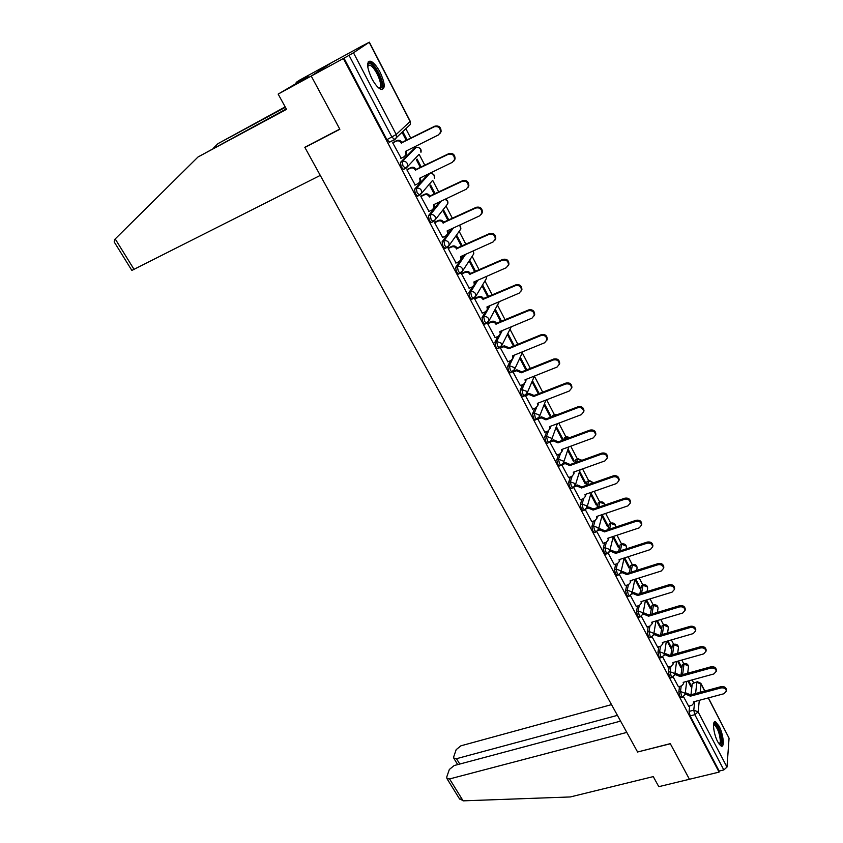 <?xml version="1.0" encoding="UTF-8"?>
<svg xmlns="http://www.w3.org/2000/svg" width="843" height="843" viewBox="0 0 843 843"><rect width="100%" height="100%" fill="white"/><g stroke="black" fill="none" stroke-linecap="round" stroke-linejoin="round"><path stroke-width="1.26" d="M679.532 686.455L678.826 691.945L679.901 696.455L681.292 697.509M669.237 666.739L668.457 672.219L669.521 676.729L670.954 677.814M658.805 646.76L657.951 652.229L659.005 656.75L660.49 657.867M648.246 626.518L647.298 631.987L648.351 636.507L649.89 637.645M637.55 606.012L636.518 611.46L637.55 615.991L639.142 617.171M626.718 585.221L625.58 590.669L626.612 595.2L628.256 596.412M615.738 564.157L614.505 569.605L615.527 574.136L617.224 575.379M604.621 542.797L603.272 548.245L604.283 552.776L606.043 554.062M593.356 521.143L591.891 526.601L592.892 531.132L594.715 532.449M581.944 499.193L580.353 504.651L581.343 509.193L583.23 510.542M570.384 476.938L568.656 482.407L569.636 486.938L571.586 488.339M558.677 454.366L556.791 459.856L557.771 464.388L559.172 466.042L559.784 465.821M546.822 431.468L544.768 436.98L545.737 441.511L547.181 443.228L547.813 442.996M534.81 408.244L532.565 413.787L533.524 418.318L535.031 420.088L535.674 419.835M522.649 384.682L520.194 390.256L521.143 394.787L522.702 396.621L523.366 396.358M510.331 360.762L507.655 366.389L508.582 370.92L510.194 372.817L510.89 372.543M497.876 336.494L494.925 342.184L495.842 346.715L497.518 348.675L498.224 348.391M485.273 311.847L482.006 317.632L482.923 322.152L484.651 324.186L485.378 323.881M472.533 286.81L468.908 292.711L469.804 297.231L471.606 299.339L472.354 299.012M459.709 261.309L455.61 267.421L456.495 271.941L458.36 274.123L459.15 273.775M451.627 228.801L442.122 241.762L442.986 246.272L444.925 248.537L445.757 248.158M439.572 201.877L428.423 215.724L429.277 220.223L431.289 222.573L432.174 222.162M427.865 174.417L414.524 189.285L415.367 193.785L417.454 196.219L418.402 195.755M414.282 148.41L400.414 162.446L401.236 166.935L403.407 169.464L404.45 168.948M380.098 72.245C376.916 66.323 373.839 62.667 370.857 61.276C366.262 61.181 366.568 66.934 371.795 78.536C374.987 84.426 378.043 88.051 380.973 89.4C385.557 89.453 385.272 83.731 380.098 72.245M719.068 726.129L715.633 721.861C711.966 719.817 713.41 733.895 717.772 741.872L721.165 746.076C724.875 748.068 723.347 734 719.068 726.129M693.631 682.788L692.135 679.911M688.552 673.009L687.877 671.713M683.726 663.726L681.818 660.048M678.204 653.093L677.814 652.334M673.705 644.421L671.376 639.932M663.546 624.874L660.786 619.542M653.262 605.074L650.048 598.878M642.851 585.01L639.184 577.95M632.303 564.694L628.161 556.728M621.607 544.114L616.992 535.221M610.775 523.261L605.664 513.419M599.805 502.133L594.189 491.321M588.688 480.721L582.555 468.919M577.413 459.024L570.753 446.2M565.99 437.032L558.783 423.154M554.409 414.735L546.654 399.793M542.681 392.143L534.367 376.136M530.342 368.402L522.27 352.838M517.834 344.292L509.994 329.213M505.126 319.845L497.56 305.261M492.249 295.039L484.936 280.972M479.172 269.865L472.143 256.335M465.905 244.322L459.172 231.351M452.438 218.4L446.01 206.019M438.771 192.088L432.691 180.36M424.904 165.376L419.203 154.406M415.715 147.694L415.125 146.556M410.815 138.252L405.862 128.716M362.743 45.68L369.181 42.287L353.48 52.782L396.221 134.511L410.109 121.434L369.181 42.287M620.585 721.113L454.145 765.549L449.34 769.48L446.758 776.961L446.948 778.595L449.572 778.943L463.134 800.85L570.3 796.951L653.262 776.603L658.794 786.667L689.437 779.269L670.28 743.652L637.582 751.988L304.892 147.451L339.866 129.274L311.236 76.049L331.689 62.593L362.711 45.638M708.405 697.888L729.058 738.183L726.993 767.098L723.821 769.933L719.163 771.06L690.143 715.918L689.068 711.418L689.7 705.928M690.986 694.758L692.261 683.641L697.372 681.766L700.839 683.273L701.049 684.021L700.175 692.282M637.666 751.967L670.343 743.768L689.437 779.269L719.079 772.114L343.375 58.504L311.236 76.049L331.689 62.593L299.729 80.064L296.146 82.393L296.725 83.457M719.163 771.06L719.079 772.114M390.341 141.698L394.566 139.801M343.965 58.114L386.895 139.685L396.221 134.511L396.547 137.567L394.809 139.685L391.932 137.124L349.044 55.343L343.375 58.504M349.044 55.343L353.48 52.782M393.523 142.225L392.712 142.846L401.184 158.21M421.289 167.146L417.085 159.074L416.389 159.812L420.436 167.567M407.675 169.19L406.895 169.854L415.188 185.007M435.167 193.806L430.615 185.07L429.951 185.839L434.314 194.217M421.616 195.755L420.857 196.451L429.003 211.393M448.845 220.076L443.955 210.687L443.323 211.498L447.991 220.476M435.346 221.92L434.619 222.657L442.628 237.389M462.322 245.956L457.106 235.935L456.495 236.788L461.469 246.335M448.876 247.694L448.181 248.485L456.052 262.995M475.6 271.457L470.067 260.824L469.477 261.72L474.746 271.825M462.206 273.1L461.542 273.922L469.277 288.232M488.677 296.578L482.839 285.366L482.28 286.293L487.834 296.947M475.347 298.137L474.704 298.991L482.322 313.101M501.574 321.341L495.431 309.55L494.904 310.519L500.731 321.699M488.297 322.816L487.675 323.712L495.178 337.611M501.058 347.137L500.468 348.064L507.855 361.773M513.376 371.426L513.081 372.069L520.352 385.588M525.505 395.746L532.671 409.066M538.972 393.607L538.234 393.692M537.802 418.982L544.82 432.217M544.051 404.861L550.468 417.18L550.89 416.063L550.058 416.389M549.889 442.175L556.801 455.051M555.948 427.696L562.155 439.603L562.544 438.465L561.712 438.771M561.881 465.02L568.625 477.57M567.676 450.215L573.672 461.722L574.051 460.552L573.219 460.858M573.704 487.539L580.279 499.773M579.257 472.438L585.042 483.555L585.4 482.354L584.568 482.639M585.369 509.752L591.775 521.68M590.68 494.367L596.264 505.083L596.591 503.861L595.769 504.146M596.876 531.659L603.114 543.292M601.944 516L607.329 526.338L607.645 525.084L606.823 525.358M608.225 553.282L614.305 564.61M613.072 537.339L618.256 547.307L618.551 546.032L617.729 546.296M619.426 574.599L625.348 585.643M624.041 558.403L629.036 568.003L629.31 566.696L628.499 566.96M630.469 595.643L636.244 606.402M634.916 579.289L639.689 588.435L639.942 587.107L639.12 587.36M641.375 616.412L647.002 626.886M645.801 600.184L650.195 608.604L650.427 607.255L649.616 607.497M652.134 636.897L657.614 647.108M656.549 620.806L660.564 628.509L660.786 627.139L659.974 627.382M662.756 657.119L668.088 667.066M667.15 641.154L670.807 648.172L671.007 646.771L670.196 647.002M673.23 677.077L678.425 686.76M677.614 661.239L680.912 667.582L681.102 666.16L680.29 666.391M680.996 675.095L682.345 664.558L684.516 663.504C686.961 663.378 688.278 664.505 688.468 666.876L688.204 665.738L683.968 664.105L682.63 674.642M670.88 655.18L672.303 645.243L674.484 644.2C676.961 644.063 678.278 645.19 678.457 647.582L678.183 646.412L673.926 644.769L672.535 654.705M660.659 634.99L662.124 625.675L664.326 624.642C666.824 624.494 668.151 625.632 668.32 628.056L668.046 626.844L663.757 625.2L662.313 634.505M650.322 614.515L651.829 605.864L654.042 604.842C656.56 604.684 657.898 605.832 658.046 608.277L657.772 607.023L653.462 605.369L651.976 614.02M639.869 593.767L641.386 585.79L643.609 584.779C646.17 584.61 647.519 585.769 647.645 588.245L647.361 586.949L643.03 585.284L641.534 593.261M629.31 572.724L630.817 565.463L633.051 564.462C635.643 564.283 637.002 565.453 637.108 567.95L636.823 566.601L632.461 564.936L630.975 572.197M618.636 551.385L620.111 544.873L622.355 543.872C624.979 543.682 626.338 544.863 626.444 547.402L626.149 546.001L621.765 544.325L620.3 550.848M607.845 529.731L609.257 523.998L611.512 523.018C614.178 522.818 615.548 524.009 615.622 526.58L615.327 525.126L610.912 523.45L609.51 529.183M596.949 507.771L598.267 502.86L600.532 501.88C603.03 501.638 604.42 502.713 604.705 505.105L604.368 503.977L599.931 502.291L598.625 507.201M585.948 485.473L587.128 481.437L589.405 480.468L593.514 482.818M574.852 462.849L575.843 459.73L578.119 458.771L581.933 460.289M563.661 439.867L564.399 437.728L566.686 436.769L569.921 437.549M552.397 416.516L552.808 415.43L555.105 414.471L557.381 414.619M500.573 331.288L500.194 334.355M487.876 307.221L488.371 306.336M474.925 282.9L476.116 280.982M461.648 258.422L463.84 255.155M305.703 146.808L304.892 147.451M407.201 140.075L403.354 132.699L402.627 133.384L406.337 140.507M683.578 696.782L688.636 706.202M687.941 681.06L690.902 686.75L691.07 685.306L690.259 685.528M691.07 685.306L688.742 680.838M681.102 666.16L678.415 661.007M671.007 646.771L667.951 640.922M660.786 627.139L657.361 620.564M650.427 607.255L646.613 599.931M639.942 587.107L635.738 579.025M629.31 566.696L624.705 557.845M618.551 546.032L613.525 536.369M607.645 525.084L602.271 514.757M596.591 503.861L591.017 493.144M585.4 482.354L579.626 471.258M574.051 460.552L568.066 449.066M562.544 438.465L556.359 426.569M550.89 416.063L544.483 403.765M539.067 393.365L532.449 380.646M526.812 369.814L520.247 357.2M514.283 345.756L507.865 333.438M684.126 663.62L682.345 664.558M674.084 644.315L672.303 645.243M663.905 624.768L662.124 625.675M653.599 604.968L651.829 605.864M643.156 584.916L641.386 585.79M632.587 564.61L630.817 565.463M621.871 544.03L620.111 544.873M611.017 523.187L609.257 523.998M600.016 502.059L598.267 502.86M588.878 480.658L587.128 481.437M577.581 458.961L575.843 459.73M566.127 436.98L564.399 437.728M554.525 414.693L552.808 415.43M542.766 392.111L541.058 392.796M696.992 681.871L692.261 683.641M369.993 61.054L370.277 61.581M386.895 139.685L389.782 142.225M507.36 334.439L513.44 346.094M519.762 358.243L525.969 370.151M531.996 381.71L538.319 393.86M400.857 158.368L404.313 156.65L406.052 154.532L405.588 151.319L438.36 134.964L440.489 132.309C440.52 127.82 438.423 125.986 434.198 126.808L401.268 143.036C399.961 141.013 398.275 140.391 396.199 141.171L396.853 140.549C398.918 139.769 400.604 140.391 401.911 142.404L434.798 126.197C439.013 125.375 441.11 127.209 441.068 131.698L439.751 133.805M405.725 151.571L406.368 150.929L406.695 153.879L405.494 155.66M393.175 142.404L396.853 140.549M392.743 142.91L396.199 141.171M401.405 143.299L402.048 142.667M414.914 185.144L418.36 183.468L420.13 181.308L419.656 178.231L452.354 162.33L454.503 159.633C454.482 155.27 452.396 153.489 448.244 154.301L415.399 170.075C414.113 168.084 412.438 167.472 410.372 168.221L410.994 167.557C413.059 166.798 414.735 167.42 416.02 169.411L448.824 153.647C452.965 152.846 455.041 154.617 455.062 158.979L453.903 160.981M407.38 169.338L410.994 167.557M420.425 177.852L420.741 180.623L419.666 182.33M406.927 169.917L410.372 168.221M415.536 170.339L416.147 169.664M428.76 211.509L432.196 209.886L433.997 207.684L433.523 204.744L466.126 189.275L468.308 186.545C468.234 182.309 466.158 180.581 462.09 181.371L429.319 196.714C428.054 194.754 426.389 194.132 424.324 194.87L424.925 194.164C426.979 193.437 428.644 194.048 429.909 196.008L462.638 180.687C466.695 179.896 468.771 181.614 468.845 185.85L467.823 187.747M421.352 195.871L424.925 194.164M434.282 204.385L434.577 206.967L433.618 208.6M420.889 196.514L424.324 194.87M429.456 196.967L430.046 196.261M285.408 107.293L217.989 143.637L213.416 148.147M217.989 143.637L285.176 106.882M114.585 242.552L114.479 239.665L198 156.998L286.536 109.358L278.158 94.1L311.236 76.049L339.771 129.095L304.797 147.283L320.266 175.397L131.856 270.413M278.158 94.1L308.148 76.418M307.948 76.049L296.146 82.393M198 156.998L286.293 108.916M463.134 800.85L459.098 798.195M611.512 704.622L460.879 745.823L456.179 749.648L453.692 756.845L453.871 758.373L456.484 758.689L459.762 764.043M617.424 715.359L456.484 758.689M637.645 752.104L626.802 732.409L449.572 778.943M367.58 65.354L368.402 63.952C372.827 60.095 385.767 85.059 380.952 88.062L378.971 88.178M378.633 87.893L379.687 87.598C383.407 85.417 375.209 66.787 369.803 65.196L367.601 65.796M382.09 89.632C386.136 86.186 376.115 63.984 369.603 62.055L368.233 61.845M713.589 724.116L713.8 723.884C716.16 721.387 722.166 735.897 721.439 742.314L719.595 744.738M719.205 744.243L720.375 741.903C719.933 734.084 717.888 728.363 714.263 724.748L713.526 724.717M721.229 746.108L722.051 743.515C722.736 737.298 717.709 723.231 714.464 722.251L714.253 722.166M442.406 237.494L445.831 235.914L447.644 233.68L447.169 230.866L479.699 215.819L481.901 213.058C481.785 208.948 479.72 207.273 475.715 208.042L443.039 222.952C441.785 221.014 440.13 220.402 438.075 221.108L438.655 220.371C440.699 219.665 442.354 220.276 443.608 222.204L476.242 207.304C480.236 206.546 482.291 208.221 482.407 212.331L481.511 214.111M435.114 222.025L438.655 220.371M447.939 230.508L448.202 232.931L447.348 234.48M434.651 222.71L438.075 221.108M443.165 223.205L443.734 222.457M455.852 263.09L459.266 261.551L461.1 259.307L460.626 256.599L493.071 241.973L495.294 239.191C495.126 235.186 493.081 233.564 489.151 234.301L456.548 248.801C455.315 246.894 453.671 246.282 451.627 246.978L452.175 246.198C454.219 245.513 455.852 246.124 457.096 248.021L489.646 233.543C493.566 232.794 495.61 234.417 495.768 238.411L494.989 240.097M448.666 247.8L452.175 246.198M461.384 256.261L461.637 258.506L460.868 259.992M448.202 248.527L451.627 246.978M456.685 249.054L457.222 248.274M469.098 288.317L472.501 286.82L474.356 284.555L473.882 281.962L506.243 267.737L508.477 264.934C508.276 261.045 506.243 259.454 502.375 260.181L469.867 274.281C468.645 272.394 467.011 271.794 464.967 272.458L465.494 271.646C467.528 270.982 469.161 271.583 470.383 273.469L502.849 259.381C506.706 258.653 508.74 260.234 508.94 264.122L508.245 265.703M462.017 273.195L465.494 271.646M474.641 281.625L474.177 285.134M461.564 273.964L464.967 272.458M469.994 274.523L470.51 273.712M482.154 313.174L485.547 311.731L487.412 309.434L486.948 306.947L519.214 293.122L521.469 290.298C521.237 286.515 519.214 284.976 515.41 285.672L482.986 299.381C481.785 297.526 480.162 296.915 478.129 297.558L478.624 296.725C480.658 296.072 482.27 296.683 483.482 298.538L515.853 284.839C519.657 284.144 521.68 285.682 521.912 289.455L521.301 290.94M475.167 298.222L478.624 296.725M487.697 306.631L487.286 309.918M474.725 299.033L478.129 297.558M483.113 299.623L483.608 298.77M495.02 337.674L498.403 336.273L500.289 333.965L499.825 331.584L532.007 318.138L534.272 315.303C534.009 311.625 532.007 310.119 528.255 310.793L495.916 324.123C494.725 322.289 493.123 321.689 491.09 322.311L491.564 321.436C493.587 320.814 495.199 321.415 496.39 323.238L528.677 309.929C532.418 309.255 534.42 310.751 534.683 314.428L534.146 315.83M488.129 322.89L491.564 321.436M487.697 323.744L491.09 322.311M496.042 324.355L496.506 323.48M507.697 361.837L511.079 360.467L512.976 358.149L512.512 355.862L544.61 342.785L546.886 339.95C546.601 336.368 544.61 334.903 540.911 335.556L508.793 348.739L503.872 346.705L504.325 345.799L509.235 347.822L541.311 334.66C545 333.997 546.991 335.461 547.276 339.044L546.801 340.361M500.9 347.211L504.325 345.799M513.239 355.556L512.913 358.444M500.489 348.096L503.872 346.705M508.793 348.739L509.235 347.822M520.205 385.641L523.577 384.313L525.484 381.995L525.02 379.793L557.033 367.084L559.32 364.239C559.004 360.751 557.023 359.318 553.387 359.961L521.353 372.764L516.464 370.751L516.896 369.814L521.775 371.826L553.767 359.023C557.402 358.391 559.373 359.813 559.689 363.312L559.267 364.555M513.777 371.068L516.896 369.814M525.747 379.508L525.442 382.206M513.092 372.1L516.464 370.751M521.353 372.764L521.775 371.826M532.534 409.118L535.895 407.822L537.813 405.504L537.36 403.386L569.278 391.036L571.575 388.191C571.238 384.787 569.267 383.396 565.685 384.008L533.735 396.463L528.888 394.45L529.288 393.491L534.135 395.493L566.032 383.049C569.626 382.437 571.586 383.828 571.923 387.232L571.543 388.412M526.527 394.566L529.288 393.491M538.066 403.112L537.792 405.641M525.516 395.767L528.888 394.45M533.735 396.463L534.135 395.493M544.683 432.269L548.034 431.015L549.963 428.697L549.52 426.653L581.343 414.651L583.662 411.805C583.293 408.486 581.343 407.127 577.803 407.717L545.948 419.825L541.132 417.822L541.512 416.832L546.327 418.823L578.14 406.737C581.681 406.136 583.63 407.496 583.988 410.815L583.641 411.942M539.025 417.78L541.512 416.832M550.226 426.389L549.952 428.75M537.771 419.108L541.132 417.822M545.948 419.825L546.327 418.823M556.675 455.094L560.015 453.871L561.954 451.563L561.512 449.593L593.24 437.928L595.569 435.093C595.19 431.858 593.251 430.531 589.752 431.1L557.992 442.86L553.198 440.868L553.566 439.846L558.351 441.837L590.068 430.078C593.556 429.509 595.495 430.836 595.875 434.071L595.558 435.146M551.301 440.689L553.566 439.846M562.207 449.34L561.954 451.542M550.163 441.995L553.198 440.868M557.992 442.86L558.351 441.837M568.498 477.612L571.828 476.421L573.767 474.114L573.335 472.217L604.979 460.889L607.308 458.055C606.918 454.904 604.989 453.597 601.533 454.145L569.868 465.578L565.105 463.597L565.453 462.554L570.205 464.525L601.828 453.102C605.285 452.554 607.202 453.85 607.592 457.011L607.318 458.012M563.377 463.302L565.453 462.554M574.02 471.975L573.809 473.977M562.513 464.535L565.105 463.597M569.868 465.578L570.205 464.525M580.153 499.815L583.472 498.666L585.432 496.358L585 494.525L616.549 483.524L618.888 480.71C618.477 477.623 616.57 476.348 613.156 476.875L581.575 487.981L576.854 486.011L577.181 484.936L581.891 486.906L613.43 475.81C616.834 475.273 618.741 476.548 619.152 479.625L618.931 480.531M575.263 485.61L577.181 484.936M585.674 494.293L585.495 496.116M574.568 486.822L576.854 486.011M581.575 487.981L581.891 486.906M591.66 521.722L594.968 520.595L596.928 518.297L596.507 516.538L627.961 505.842L630.311 503.039C629.879 500.025 627.982 498.782 624.61 499.298L593.124 510.078L588.435 508.118L588.741 507.022L593.43 508.972L624.874 498.192C628.235 497.686 630.132 498.93 630.553 501.943L630.374 502.755M586.96 507.634L588.741 507.022M597.16 516.316L597.023 517.95M586.401 508.814L588.435 508.118M593.124 510.078L593.43 508.972M602.998 543.324L606.307 542.239L608.267 539.952L607.856 538.245L639.215 527.866L641.565 525.073C641.133 522.133 639.247 520.911 635.917 521.406L604.526 531.88L599.858 529.931L600.142 528.803L604.8 530.753L636.159 520.279C639.479 519.783 641.365 521.006 641.797 523.946L641.649 524.673M598.488 529.362L600.142 528.803M608.498 538.034L608.383 539.509M598.035 530.542L599.858 529.931M604.526 531.88L604.8 530.753M614.199 564.652L617.487 563.588L619.457 561.312L619.047 559.668L650.322 549.583L652.682 546.812C652.229 543.935 650.353 542.734 647.066 543.208L615.759 553.377L611.122 551.448L611.396 550.3L616.022 552.228L647.287 542.06C650.575 541.585 652.44 542.787 652.893 545.663L652.767 546.306M609.868 550.795L611.396 550.3M619.679 559.467L619.573 560.774M613.283 536.454L609.5 551.954L611.122 551.448M615.759 553.377L616.022 552.228M625.243 585.685L628.53 584.652L630.501 582.387L630.1 580.795L661.281 571.006L663.631 568.256C663.178 565.442 661.323 564.262 658.067 564.715L626.855 574.599L622.25 572.671L622.503 571.501L627.097 573.43L658.267 563.545C661.523 563.092 663.378 564.273 663.831 567.086L663.736 567.666M621.091 571.954L622.503 571.501M630.712 580.606L630.627 581.775M624.126 558.034L620.754 573.145L622.25 572.671M626.855 574.599L627.097 573.43M636.138 606.433L639.415 605.443L641.397 603.188L640.996 601.649L672.082 592.144L674.442 589.415C673.979 586.665 672.134 585.506 668.91 585.938L637.793 595.537L633.219 593.62L633.451 592.429L638.025 594.336L669.1 584.747C672.314 584.315 674.158 585.463 674.621 588.214L674.548 588.73M632.155 592.829L633.451 592.429M641.597 601.47L641.523 602.492M631.871 594.03L633.219 593.62M637.793 595.537L638.025 594.336M646.897 626.918L650.164 625.949L652.145 623.715L651.755 622.229L682.746 613.009L685.106 610.29C684.632 607.592 682.809 606.465 679.616 606.886L648.594 616.191L644.052 614.284L644.263 613.072L648.804 614.979L679.785 605.664C682.967 605.242 684.801 606.38 685.275 609.067L685.211 609.531M643.072 613.43L644.263 613.072M652.334 622.06L652.271 622.956M642.819 614.652L644.052 614.284M648.594 616.191L648.804 614.979M657.508 647.139L660.764 646.202L662.756 643.978L662.366 642.535L693.262 633.588L695.633 630.891C695.148 628.256 693.336 627.139 690.175 627.54L659.247 636.581L654.737 634.684L654.937 633.451L659.447 635.337L690.333 626.307C693.483 625.906 695.296 627.023 695.781 629.658L695.738 630.058M653.831 633.767L654.937 633.451M662.935 642.377L662.883 643.146M653.62 635.011L654.737 634.684M659.247 636.581L659.447 635.337M667.983 667.087L671.239 666.181L673.22 663.978L672.84 662.577L703.652 653.894L706.023 651.228C705.528 648.646 703.726 647.55 700.607 647.93L669.774 656.697L665.275 654.811L665.464 653.557L669.953 655.443L700.744 646.676C703.863 646.286 705.665 647.382 706.149 649.964L706.118 650.322M664.453 653.852L665.464 653.557M673.388 662.429L673.346 663.083M664.263 655.106L665.275 654.811M669.774 656.697L669.953 655.443M678.33 686.792L681.565 685.907L683.557 683.715L683.188 682.366L713.895 673.936L716.276 671.291C715.781 668.762 713.979 667.688 710.891 668.056L680.153 676.56L675.686 674.685L675.854 673.409L680.312 675.285L711.018 666.781C714.105 666.413 715.897 667.487 716.392 670.016L716.36 670.333M674.927 673.673L675.854 673.409M683.715 682.219L683.673 682.767M674.758 674.937L675.686 674.685M680.153 676.56L680.312 675.285M688.541 706.234L691.766 705.37L693.757 703.21L693.399 701.892L724.011 693.726L726.392 691.102C725.886 688.626 724.105 687.561 721.039 687.92L690.396 696.16L685.96 694.295L686.118 693.009L690.554 694.874L721.155 686.624C724.211 686.265 725.992 687.33 726.487 689.806L726.466 690.08M685.264 693.241L686.118 693.009M685.117 694.527L685.96 694.295M690.396 696.16L690.554 694.874M682.956 697.066L681.565 696.002L680.501 691.492L681.197 686.002M678.826 691.945L680.501 691.492L684.864 693.178L685.064 694.769M672.63 677.361L671.197 676.265L670.132 671.745L670.902 666.276M668.457 672.219L670.132 671.745L674.516 673.441L674.706 675.138M662.166 657.392L660.68 656.265L659.626 651.744L660.48 646.275M657.951 652.229L659.626 651.744L664.042 653.451L664.21 655.253M651.565 637.16L650.037 636.012L648.984 631.481L649.921 626.022M647.298 631.987L648.984 631.481L653.43 633.198L653.578 635.116M640.828 616.665L639.247 615.474L638.204 610.954L639.226 605.495M636.518 611.46L638.204 610.954L642.672 612.671L642.788 614.726M629.942 595.896L628.309 594.673L627.276 590.142L628.404 584.694M625.58 590.669L627.276 590.142L631.776 591.87L631.85 594.073M618.92 574.842L617.224 573.588L616.201 569.057L617.424 563.609M614.505 569.605L616.201 569.057L620.722 570.795L621.028 572.218L618.404 575L616.707 575.548M607.75 553.514L605.991 552.218L604.979 547.687L606.317 542.239M603.272 548.245L604.979 547.687L609.531 549.425L609.837 550.911L607.213 553.682L605.506 554.23M596.423 531.891L594.61 530.553L593.598 526.021L595.053 520.574M591.891 526.601L593.598 526.021L598.182 527.771L598.066 530.489M584.937 509.962L583.071 508.592L582.07 504.061L583.651 498.592M580.353 504.651L582.07 504.061L586.675 505.821L586.465 508.729M573.303 487.739L571.364 486.337L570.374 481.796L572.102 476.316M568.656 482.407L570.374 481.796L575.01 483.566L574.673 486.685M561.501 465.21L559.499 463.755L558.519 459.224L560.405 453.703M556.791 459.856L558.519 459.224L563.187 460.995L563.514 462.723L562.702 464.345M549.531 442.364L548.909 442.586L547.465 440.868L546.496 436.326L548.561 430.762M544.768 436.98L546.496 436.326L551.196 438.107L551.533 439.909L550.532 441.69M537.402 419.192L536.759 419.424L535.263 417.654L534.304 413.112L536.58 407.464M532.565 413.787L534.304 413.112L539.035 414.904L539.372 416.779L538.161 418.729M525.094 395.694L524.441 395.936L522.881 394.102L521.933 389.571L524.462 383.776M520.194 390.256L521.933 389.571L526.696 391.363L527.044 393.323L525.579 395.42M512.618 371.868L511.943 372.121L510.331 370.214L509.393 365.693L512.27 359.624M507.655 366.389L509.393 365.693L514.188 367.495L514.536 369.529L512.797 371.774M511.195 326.831L501.838 345.398L499.952 347.706L499.267 347.959L497.591 345.988L496.675 341.457L502.302 330.54M494.925 342.184L496.675 341.457L501.49 343.27L501.838 345.398L497.518 348.675M487.117 323.164L486.411 323.449L484.672 321.404L483.766 316.884L490.099 305.598M482.006 317.632L483.766 316.884C485.8 316.251 487.412 316.863 488.624 318.696L488.972 320.93L487.085 323.217M474.103 298.274L473.366 298.58L471.564 296.462L470.668 291.941L477.833 280.224M468.908 292.711L470.668 291.941C472.702 291.288 474.335 291.899 475.557 293.764L475.905 296.093L474.04 298.369M460.889 273.016L460.13 273.343L458.265 271.151L457.37 266.641L465.568 254.375M455.61 267.421L457.37 266.641C459.424 265.966 461.058 266.578 462.301 268.474L462.649 270.898L460.805 273.164M447.496 247.389L446.695 247.737L444.756 245.461L443.882 240.95L453.355 228.01M442.122 241.762L443.882 240.95C445.936 240.255 447.591 240.877 448.845 242.795L449.193 245.334L447.359 247.579M433.924 221.361L433.06 221.741L431.058 219.391L430.193 214.891L441.289 201.055M428.423 215.724L430.193 214.891C432.259 214.175 433.924 214.786 435.188 216.735L435.525 219.401L433.724 221.604M432.564 180.423L419.877 195.249L417.148 192.931L416.294 188.421L429.645 173.574M414.524 189.285L416.294 188.421C418.37 187.683 420.035 188.305 421.321 190.286L421.669 193.068L417.454 196.219M418.729 154.648L405.831 168.495L403.017 166.06L402.185 161.561L416.052 147.546M400.414 162.446L402.185 161.561C404.261 160.802 405.947 161.424 407.253 163.426L407.58 166.345L403.407 169.464M689.068 711.418L693.768 710.175L694.716 701.545M695.601 693.504L696.834 682.387L701.049 684.021L704.685 691.06M699.321 700.312L698.109 711.861L726.993 767.098M729.058 738.183L708.236 697.941M587.624 484.883L588.793 480.847L593.398 482.86M576.528 462.238L577.508 459.129L581.712 460.373M565.347 439.245L566.075 437.106L569.615 437.665M554.083 415.884L554.483 414.788L556.991 414.777M525.927 380.425L526.464 379.224M513.419 357.211L514.43 355.072M427.559 174.564L429.287 173.721C431.289 173.005 432.912 173.595 434.145 175.513L434.461 178.221C435.009 175.66 433.997 174.069 431.416 173.458M414.029 148.537L415.757 147.673C417.77 146.924 419.403 147.525 420.646 149.474L420.952 152.309C421.563 149.812 420.625 148.189 418.139 147.441M542.744 392.132L543.514 391.837M446.126 205.861L447.77 203.774L447.443 201.182L445.125 199.243M459.467 230.94L460.879 228.959L460.563 226.482L459.467 225.186M472.586 255.661L473.808 253.785L473.186 250.94M485.505 280.024L486.548 278.274L486.422 276.451M498.224 304.038L499.172 301.71M510.742 327.727L511.353 326.768M615.495 527.181L615.622 526.58L615.485 527.181M626.307 547.992L626.107 548.951M637.002 568.488L636.623 570.405M647.561 588.73L647.045 591.554M657.972 608.709L657.361 612.408M668.257 628.446L667.582 632.967M678.404 647.94L677.688 653.241M688.425 667.192L687.688 673.241M408.95 125.786L410.415 124.395L410.246 121.266M690.143 715.918L694.843 714.685L693.768 710.175L698.109 711.861L694.843 714.685L723.821 769.933M369.339 42.171L410.204 121.202L410.415 124.395L394.176 139.748L389.15 142.298M401.268 143.036L401.911 142.404M434.198 126.808L434.798 126.197M419.793 178.484L420.309 177.915M415.399 170.075L416.02 169.411M448.244 154.301L448.824 153.647M429.319 196.714L429.909 196.008M462.09 181.371L462.638 180.687M115.196 238.938L134.174 269.57M443.039 222.952L443.608 222.204M475.715 208.042L476.242 207.304M456.548 248.801L457.096 248.021M489.151 234.301L489.646 233.543M469.867 274.281L470.383 273.469M502.375 260.181L502.849 259.381M482.986 299.381L483.482 298.538M515.41 285.672L515.853 284.839M495.916 324.123L496.39 323.238M528.255 310.793L528.677 309.929M508.666 348.507L509.109 347.59M540.911 335.556L541.311 334.66M521.227 372.543L521.659 371.605M553.387 359.961L553.767 359.023M533.619 396.242L534.019 395.272M565.685 384.008L566.032 383.049M545.832 419.603L546.211 418.602M577.803 407.717L578.14 406.737M557.876 442.638L558.235 441.616M589.752 431.1L590.068 430.078M569.752 465.357L570.089 464.314M601.533 454.145L601.828 453.102M581.459 487.77L581.786 486.685M613.156 476.875L613.43 475.81M593.019 509.867L593.314 508.761M624.61 499.298L624.874 498.192M604.41 531.67L604.694 530.542M635.917 521.406L636.159 520.279M615.653 553.177L615.917 552.028M647.066 543.208L647.287 542.06M626.749 574.399L626.992 573.219M658.067 564.715L658.267 563.545M637.687 595.337L637.919 594.136M668.91 585.938L669.1 584.747M648.488 615.991L648.71 614.779M679.616 606.886L679.785 605.664M659.152 636.381L659.342 635.148M690.175 627.54L690.333 626.307M669.669 656.507L669.848 655.253M700.607 647.93L700.744 646.676M680.048 676.371L680.217 675.095M710.891 668.056L711.018 666.781M690.301 695.981L690.449 694.685M721.039 687.92L721.155 686.624M369.487 62.013L370.857 61.276M431.289 222.573L435.525 219.401L447.77 203.774C448.276 201.509 447.433 199.981 445.209 199.201M444.925 248.537L449.193 245.334L460.879 228.959L459.646 225.092M458.36 274.123L462.649 270.898L473.808 253.785L473.376 250.856M471.606 299.339L475.905 296.093L486.548 278.274L486.559 276.388M484.651 324.186L488.972 320.93L499.235 301.689M510.194 372.817L514.536 369.529L522.808 351.668M522.702 396.621L527.044 393.323L534.399 376.073M535.031 420.088L539.372 416.779L545.937 400.067M547.181 443.228L548.909 442.586L551.533 439.909L557.402 423.681M559.172 466.042L560.901 465.42L563.514 462.723L568.783 446.916M570.996 488.55L572.713 487.939L575.337 485.231L580.068 469.804M582.65 510.742L584.368 510.152L586.991 507.423L591.249 492.344M594.157 532.639L595.864 532.059L598.498 529.309L602.323 514.557M627.75 596.57L629.447 596.043L632.071 593.251L634.853 579.31M638.657 617.318L640.343 616.802L642.967 613.999L645.453 600.29M649.416 637.793L651.102 637.297L653.715 634.473L655.949 620.985M660.037 657.993L661.713 657.519L664.326 654.684L666.318 641.397M670.512 677.941L672.198 677.477L674.8 674.632L676.571 661.534M680.859 697.625L682.535 697.172L685.127 694.326L686.697 681.407M704.843 691.018L701.018 683.61M406.052 154.532L406.695 153.879M440.489 132.309L441.068 131.698M420.13 181.308L420.741 180.623M454.503 159.633L455.062 158.979M433.997 207.684L434.577 206.967M468.308 186.545L468.845 185.85M114.153 241.867L131.908 270.487M453.871 758.373L457.686 764.601M446.948 778.595L459.656 799.101M367.653 66.355L369.803 65.196M367.811 65.512L368.128 64.205M713.515 724.948L714.263 724.748M447.644 233.68L448.202 232.931M481.901 213.058L482.407 212.331M461.1 259.307L461.637 258.506M495.294 239.191L495.768 238.411M474.356 284.555L474.862 283.722M508.477 264.934L508.94 264.122M487.412 309.434L487.897 308.58M521.469 290.298L521.912 289.455M500.289 333.965L500.753 333.08M534.272 315.303L534.683 314.428M512.976 358.149L513.408 357.232M546.886 339.95L547.276 339.044M525.484 381.995L525.895 381.047M559.32 364.239L559.689 363.312M537.813 405.504L538.203 404.524M571.575 388.191L571.923 387.232M549.963 428.697L550.342 427.686M583.662 411.805L583.988 410.815M561.954 451.563L562.302 450.52M595.569 435.093L595.875 434.071M573.767 474.114L574.104 473.049M607.308 458.055L607.592 457.011M585.432 496.358L585.737 495.273M618.888 480.71L619.152 479.625M596.928 518.297L597.223 517.191M630.311 503.039L630.553 501.943M608.267 539.952L608.541 538.814M641.565 525.073L641.797 523.946M619.457 561.312L619.721 560.152M652.682 546.812L652.893 545.663M630.501 582.387L630.743 581.206M663.631 568.256L663.831 567.086M641.397 603.188L641.618 601.986M674.442 589.415L674.621 588.214M652.145 623.715L652.345 622.492M685.106 610.29L685.275 609.067M662.756 643.978L662.946 642.735M695.633 630.891L695.781 629.658M673.22 663.978L673.399 662.714M706.023 651.228L706.149 649.964M683.557 683.715L683.715 682.44M716.276 671.291L716.392 670.016M693.757 703.21L693.905 701.903M726.392 691.102L726.487 689.806"/></g></svg>
